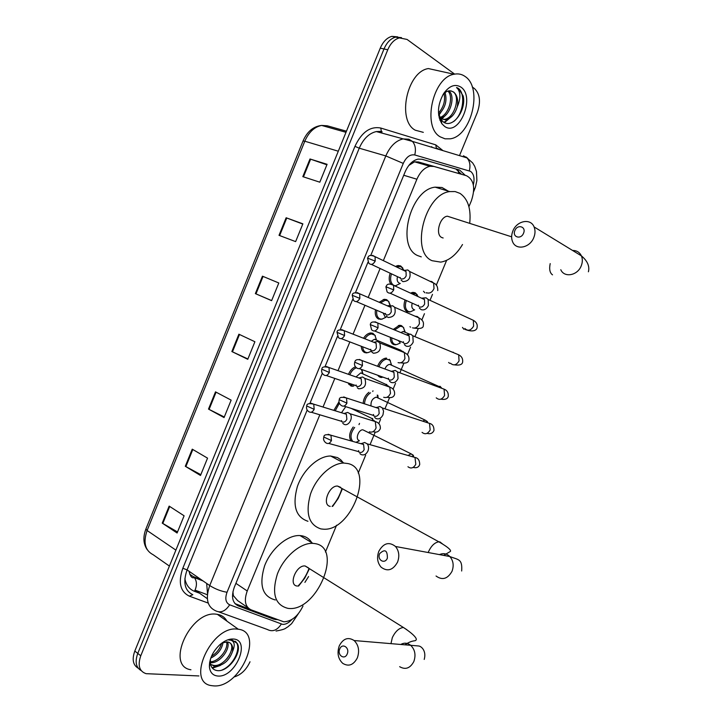 <?xml version="1.0" encoding="UTF-8"?>
<svg xmlns="http://www.w3.org/2000/svg" width="722" height="722" viewBox="0 0 722 722"><rect width="100%" height="100%" fill="white"/><g stroke="black" fill="none" stroke-linecap="round" stroke-linejoin="round"><path stroke-width="1.08" d="M333.862 410.376L338.979 401.793M348.816 384.42L352.733 386.261L351 386.026L347.977 382.904M348.464 374.33C350.116 370.467 352.453 367.958 355.477 366.794M362.832 351.154L366.776 352.896L364.809 352.616C362.615 351.677 361.442 349.565 361.28 346.28M363.545 338.266C365.603 335.044 367.985 333.275 370.684 332.95L372.805 333.257L375.395 335.784M382.218 319.124L378.662 319.079C375.819 317.59 374.754 314.485 375.458 309.738M379.149 302.256L384.33 299.296L386.685 299.657L389.104 302.022M390.764 283.954C388.887 281.21 388.698 277.636 390.187 273.232M395.448 266.445L398.048 265.515L400.62 265.922L402.858 268.133M410.656 311.796L407.235 311.733C403.932 309.684 403.21 305.749 405.051 299.937M410.511 293.114L412.84 292.365L415.114 292.726L417.28 294.856M391.902 343.293L395.548 344.845L393.625 344.556C391.306 343.473 390.223 341.064 390.367 337.336M393.282 329.431L399.419 325.306L401.477 325.613L403.815 327.887M350.973 440.898C348.654 436.909 349.394 432.27 353.211 426.991M363.139 403.399C363.509 398.77 365.431 395.06 368.915 392.281M378.147 375.864L381.776 377.507L380.07 377.263L377.714 375.241M377.579 366.289C379.591 361.397 382.416 358.681 386.053 358.121M319.828 414.798L247.231 590.984C243.874 600.514 245.119 606.778 250.958 609.774L283.737 621.804C291.616 621.471 298.033 616.2 302.996 606.011M342.038 489.624L338.212 498.424L332.734 506.312M309.133 569.261L304.72 578.169L298.601 586.029M232.926 591.742L233.341 595.596L237.655 600.614L247.872 607.644M468.921 206.691L471.385 200.77C475.572 188.027 473.939 179.679 466.484 175.717L418.273 161.927L414.563 161.827L408.823 165.437M466.484 175.717L433.922 166.448L429.951 166.286C424.509 167.567 420.159 171.881 416.892 179.227L383.355 260.633M380.115 268.494L368.175 297.473M364.962 305.271L353.058 334.16M349.863 341.912L338.013 370.675M334.818 378.418L323.023 407.037M325.432 552.023L336.569 525.219M358.229 473.091L365.666 455.203M370.043 444.662L375.232 432.162M378.797 423.579L380.575 419.32M384.934 408.823L389.483 397.876M393.075 389.23L395.53 383.31M399.889 372.823L403.769 363.482M407.416 354.719L410.547 347.183M414.915 336.66L418.11 328.979M421.819 320.054L424.455 313.7M430.014 300.325L432.487 294.368M436.287 285.235L446.62 260.371M396.369 285.479L394.636 285.822M389.302 359.285L390.394 360.792M307.175 410.051L234.352 587.121C231.031 596.607 232.322 602.852 238.206 605.857L273.665 619.169L277.212 619.657M439.707 114.04L438.759 115.646M198.929 675.945L146.133 673.68C139.301 671.379 137.514 665.413 140.772 655.784L387.768 49.764C390.602 43.23 394.483 39.268 399.401 37.896L407.055 39.439L454.643 74.122M250.02 661.776C246.22 669.935 240.859 675.016 233.928 677.01M472.233 86.938L474.507 88.598C480.031 93.986 480.942 102.019 477.251 112.695L459.49 155.627M141.196 670.612C135.944 667.507 134.806 661.767 137.776 653.41L384.005 48.961C386.83 42.436 390.701 38.492 395.62 37.129L401.486 37.634L395.62 37.129C390.701 38.492 386.83 42.436 384.005 48.961L137.776 653.41C134.806 661.767 135.944 667.507 141.196 670.612M465.302 175.374L459.67 170.094L422.144 159.282L418.101 159.111C412.659 160.374 408.327 164.652 405.096 171.935L370.783 255.38M367.976 262.203L355.477 292.6M352.688 299.386L340.233 329.665M337.454 336.416L325.053 366.568M322.283 373.31L309.946 403.318M421.828 159.201L455.88 169.011L461.52 174.282M249.659 609.142L234.993 603.619L238.206 605.857M138.227 668.22C132.983 665.106 131.846 659.376 134.806 651.045L380.259 48.157C383.075 41.659 386.947 37.724 391.865 36.362L397.723 36.867M286.138 217.764L302.87 223.829L295.632 241.617L279.017 235.327L286.138 217.764L286.76 217.999L279.64 235.562M309.991 158.984L327.093 164.3L319.81 182.197L302.816 176.655L309.991 158.984L310.622 159.192L303.457 176.863M215.499 391.865L231.148 400.132L224.055 417.578L208.505 409.094L215.499 391.865M192.242 449.165L207.548 458.145L200.499 475.473L185.301 466.286L192.242 449.165M169.147 506.104L184.101 515.788L177.098 533.007L162.242 523.116L169.147 506.104M262.438 276.174L278.809 282.979L271.616 300.65L255.362 293.619L262.438 276.174M238.892 334.205L254.902 341.741L247.763 359.303L231.861 351.542L238.892 334.205M247.89 358.969L231.861 351.542M271.652 300.569L255.362 293.619M177.522 531.952L162.242 523.116M200.833 474.661L185.301 466.286M224.289 417L208.505 409.094M326.885 164.796L310.622 159.192M302.771 224.073L286.76 217.999M237.33 629.124L238.332 629.241C264.622 631.949 240.39 687.994 213.911 685.9L211.447 685.629C185.455 682.371 211.591 625.252 237.33 629.124M190.942 669.763C164.914 666.189 190.572 610.054 216.365 614.205L217.367 614.341C221.681 615.09 224.867 617.364 226.934 621.137M210.698 664.448L213.757 665.422C224.425 667.056 236.645 647.643 229.831 642.77M209.551 663.04L210.003 663.68M210.535 664.294L214.975 666.343C223.324 665.657 229.181 660.693 232.538 651.479C233.26 646.091 231.627 642.914 227.62 641.939L222.177 642.842M209.615 662.606L210.192 662.679M209.759 661.794C218.658 662.254 228.874 648.699 226.509 641.849M210.301 662.679C219.614 663.915 230.977 648.618 227.457 641.921M211.483 656.28C216.654 653.094 220.02 648.762 221.573 643.293M210.77 658.103C217.728 654.592 221.825 649.385 223.071 642.481M210.454 659.06L210.273 662.291C210.689 667.101 212.936 669.863 216.997 670.567C228.441 672.579 242.664 651.894 237.249 643.41L232.051 640.008L228.82 640.035L230.751 640.161C234.65 641.47 235.246 645.242 232.538 651.479M217.981 676.045C212.873 675.63 210.012 672.516 209.407 666.713C209.353 658.735 212.864 651.37 219.939 644.629C224.551 640.685 228.982 638.817 233.242 639.024C251.418 639.575 235.688 677.606 217.981 676.045M212.412 668.157L220.409 665.431M212.024 667.679L217.277 666.289M226.654 659.024L229.217 655.504M221.979 670.043C234.307 665.133 242.249 646.127 235.092 641.172M347.201 653.979C350.035 647.733 342.201 642.526 339.746 648.979C336.912 655.17 344.701 660.459 347.201 653.979M339.286 645.802C343.194 638.501 348.148 636.741 354.15 640.54C358.663 645.089 359.727 650.874 357.345 657.895C353.509 665.07 348.645 666.884 342.742 663.365C338.022 658.834 336.867 652.977 339.286 645.802M308.447 567.853L305.108 565.967C296.137 564.803 288.033 585.407 297.193 586.029M308.917 568.692C306.516 575.253 302.879 581.048 297.996 586.074M314.801 543.585C343.871 547.285 316.723 612.671 288.042 608.366L287.934 608.357C274.992 605.045 271.463 593.628 277.356 574.089C283.899 556.734 300.605 542.52 312.915 543.368L314.801 543.585M275.371 599.973C262.393 596.589 258.801 585.217 264.595 565.849C271.057 548.657 287.699 534.659 300.036 535.58L301.922 535.805C306.2 536.617 309.494 538.919 311.778 542.682M308.583 576.526L304.901 582.383M387.371 558.142C387.47 550.218 384.898 548.729 379.655 553.648C376.785 559.92 384.844 564.667 387.371 558.142M378.833 551.283C383.499 543.061 389.059 541.455 395.503 546.482C399.04 550.877 399.717 556.102 397.533 562.158C392.939 570.254 387.47 571.923 381.108 567.185C377.371 562.79 376.622 557.483 378.833 551.283M340.676 487.332L337.544 486.059C328.799 485.392 321.696 505.183 330.225 506.393M341.804 489.002C339.791 495.491 336.56 501.303 332.084 506.438M347.986 463.56C375.061 469.138 351.082 531.924 323.149 529.172L320.884 528.91C308.718 524.84 305.253 513.243 310.487 494.119C316.344 477.071 331.786 462.928 343.952 463.064L347.986 463.56M307.933 521.275C295.731 517.151 292.193 505.608 297.338 486.646C303.105 469.76 318.492 455.808 330.685 456.024L337.571 457.613L340.685 459.743L343.23 462.676M523.531 233.251C526.528 226.645 517.457 223.838 514.903 230.526C511.916 237.078 520.932 239.984 523.531 233.251M512.873 231.004C516.726 220.715 530.679 217.909 534.09 226.934C535.408 230.219 535.309 233.784 533.775 237.619C529.858 247.899 516.14 250.579 512.674 241.933C511.239 238.594 511.302 234.948 512.873 231.004M451.385 217.484L447.369 216.194C439.689 216.853 435.032 234.596 441.738 237.511L443.137 237.989M462.513 244.514C456.313 254.83 449.057 260.696 440.745 262.122L432.117 260.714C410.24 252.158 424.68 194.083 449.77 191.592L455.167 191.574L460.031 193.397C467.901 198.902 471.141 208.739 469.751 222.917M421.278 256.861L417.857 255.651C395.882 247.059 410.015 189.534 435.149 187.16L442.017 187.503L448.299 191.15M359.222 440.925L355.937 442.306M359.917 453.633L361.099 454.553C363.924 455.591 366.207 454.4 367.958 450.988C368.978 448.2 368.725 445.826 367.2 443.859L364.637 442.478L361.036 443.741M359.186 452.225C361.235 452.965 362.886 452.107 364.15 449.635L363.599 444.472L361.749 443.479L360.531 443.606M358.581 450.627L358.978 452.098M359.213 440.465C355.125 439.617 358.238 429.897 362.643 429.798M352.769 441.404C349.899 437.64 350.531 432.974 354.673 427.424M371.027 405.954C370.675 401.36 372.408 398.418 376.243 397.136L377.606 397.488M377.823 395.286L378.147 398.039M374.664 417.46L376.045 418.552C378.906 419.518 381.216 418.282 382.976 414.852L383.562 411.143L382.371 407.984L379.907 406.513L376.162 407.623M374.177 416.125C376.243 416.82 377.913 415.926 379.176 413.435L378.734 408.462L376.974 407.398L375.675 407.47M373.454 414.473L373.788 415.899M364.484 403.833C364.845 399.067 366.848 395.394 370.503 392.813M384.916 368.987C386.053 366.225 387.651 364.691 389.7 364.375L390.954 364.628M378.897 366.767C380.783 362.191 383.427 359.646 386.83 359.123L389.961 360.296L391.631 365.224M383.337 377.254L381.216 377.083L379.51 375.882M389.492 381.153L391.053 382.416C393.95 383.31 396.288 382.028 398.048 378.572L397.578 371.965L395.232 370.404L391.369 371.361M389.221 379.88C391.315 380.521 392.994 379.591 394.275 377.092L393.932 372.308L392.759 371.352L390.9 371.189M388.391 378.184L388.662 379.546M394.6 329.981L400.223 326.29L402.145 326.588L403.354 327.373L405.15 331.994M400.232 343.049L396.586 344.629L394.781 344.358C392.678 343.383 391.658 341.226 391.712 337.878M404.383 344.701L406.125 346.127C409.058 346.948 411.414 345.621 413.192 342.147L412.84 335.793L410.619 334.16L406.648 334.954M410.619 334.16L406.197 334.764M403.399 341.777L403.607 343.049M404.32 343.492C406.441 344.078 408.147 343.112 409.428 340.603L409.175 335.992L407.876 334.927M399.916 342.345L398.354 340.558M400.881 332.571L403.21 331.488L404.347 331.66M413.751 309.476L413.58 309.404C411.829 308.339 411.378 306.263 412.226 303.159M411.991 293.8L415.791 293.673L418.273 296.679M414.663 309.837L410.403 311.823L408.399 311.507C405.331 309.603 404.636 305.929 406.333 300.514M419.347 308.123L421.251 309.693C424.22 310.451 426.603 309.07 428.381 305.577L428.155 299.468L426.052 297.78L422.009 298.403M426.052 297.78L421.567 298.195M418.471 305.244L418.634 306.417M419.491 306.949C421.639 307.491 423.354 306.489 424.644 303.962L424.473 299.531L423.056 298.357M342.779 423.318L343.961 424.238C348.509 426.892 353.789 417.659 349.962 413.715L347.661 412.406L344.096 413.535M341.542 420.601L341.858 421.765M342.038 421.865C344.015 422.55 345.63 421.684 346.867 419.247L346.37 414.238L343.546 413.363M341.488 412.731L345.748 406.666M335.207 410.791L339.376 403.282M356.009 376.965L360.729 372.895L362.155 373.211M357.255 387.723L358.617 388.797C364.727 388.562 366.794 385.097 364.818 378.382L362.615 376.992L358.933 377.985M356.127 385.007L356.388 386.135M361.821 369.538L362.922 373.897M353.78 386.071L352.155 385.846L349.547 383.436M356.731 386.324C358.735 386.965 360.359 386.062 361.605 383.608L361.208 378.779L358.401 377.796M349.809 374.799C351.379 371.189 353.581 368.852 356.415 367.796M376.496 340.026L374.889 335.198L369.565 333.149M371.803 351.993L373.337 353.22C379.375 352.95 381.505 349.52 379.727 342.914L377.615 341.452L373.843 342.291M370.774 349.295L370.991 350.369M371.352 351.28L367.823 352.679L365.973 352.408C364.005 351.578 362.904 349.71 362.679 346.813M371.478 350.648C373.518 351.235 375.151 350.296 376.406 347.833L376.099 343.176L373.319 342.093M370.982 350.323L370.097 349.656M371.189 341.253L374.474 339.295L375.648 339.457M364.899 338.789C366.812 335.865 369.014 334.259 371.487 333.97M386.414 316.128L388.111 317.5C394.077 317.193 396.261 313.79 394.681 307.292L392.678 305.776L388.824 306.462M385.494 313.465L385.656 314.458M380.512 302.843L385.16 300.298L387.362 300.632L388.562 301.426L390.467 305.731M386.153 317.175L381.902 319.16L379.835 318.853C377.227 317.5 376.216 314.648 376.803 310.316M392.678 305.776L388.31 306.236M386.288 314.828C388.346 315.361 390.006 314.395 391.261 311.913L391.035 307.428L389.772 306.399M385.043 316.723L383.12 313.005M387.317 305.803L389.582 305.758M399.347 283.069L399.013 282.943C397.244 281.851 396.739 279.766 397.497 276.67M401.089 280.127L402.939 281.634C408.842 281.291 411.089 277.925 409.681 271.517L407.786 269.956L403.869 270.488M400.268 277.51L400.394 278.412M396.883 267.14L398.896 266.499L401.306 266.878L403.959 270.245M400.295 283.43L396.035 285.524M404.654 270.398L403.372 270.254M401.161 278.863C403.246 279.351 404.916 278.349 406.179 275.849L406.026 271.526L404.663 270.407L407.777 269.956M393.752 285.172L393.246 284.892M392.506 284.306C390.376 281.833 390.033 278.349 391.495 273.846M465.203 76.55C483.126 88.192 471.159 136.503 450.158 138.823L445.032 138.814L440.312 136.891C421.991 127.225 432.595 77.38 454.057 74.24C458.163 73.382 461.881 74.149 465.203 76.55M423.318 132.352L415.231 130.186C396.757 120.556 406.892 71.559 428.39 68.563L454.057 74.24M439.888 118.237C450.221 117.145 456.033 95.656 448.759 90.873L448.741 90.864M439.147 117.587L440.582 118.733L445.682 119.78C451.079 118.489 454.932 114.193 457.252 106.883C458.416 100.006 457.188 95.051 453.578 92.001L450.79 90.909C448.1 90.43 445.483 91.712 442.938 94.744M439.4 118.534L444.183 119.401C454.589 118.489 460.591 96.748 453.281 91.938L451.385 91.017M439.238 117.677C448.687 115.682 454.084 96.622 447.875 91.071M453.696 121.513C464.499 113.3 465.789 90.069 456.53 87.552L458.578 88.616L463.172 95.981C466.647 109.843 452.685 129.473 443.191 121.81L440.98 119.5L438.489 113.083C443.705 107.082 445.555 100.566 444.03 93.535M438.615 114.617C445.221 108.129 447.369 100.791 445.068 92.606M444.635 126.422L441.927 123.814C436.828 114.96 437.406 104.87 443.66 93.544C449.31 85.783 455.05 83.635 460.853 87.073C475.825 96.766 459.129 137.135 444.635 126.422M456.53 87.552L457.965 89.032C460.726 93.427 460.492 99.374 457.252 106.883M438.696 115.231L440.772 112.596M440.041 120.394L441.043 119.798M441.142 119.726L446.53 114.238M444.508 122.605L452.351 115.899M439.842 119.897L443.669 116.72M443.985 122.325L449.517 118.3M458.244 170.166L458.605 173.433M207.521 593.637L206.672 583.448M400.15 325.297L399.808 326.127M392.894 342.815L392.461 343.862M386.55 358.112L386.243 358.861M379.23 375.783L378.888 376.604M373.003 390.81L372.723 391.477M359.502 423.39L358.996 424.599M233.341 595.596L232.502 596.571M411.152 162.883L411.089 163.524M235.904 583.349L247.231 590.984M403.733 175.256L416.892 179.227M418.273 161.927L433.922 166.448M473.352 184.841C474.805 178.487 473.876 173.993 470.563 171.367L414.744 154.959C410.123 154.165 406.305 156.981 403.273 163.407L227.033 592.257C224.813 598.601 225.697 602.78 229.677 604.81L282.645 624.386C285.75 624.512 288.836 622.878 291.905 619.485M463.47 155.781L466.981 157.892C469.878 161.223 470.645 165.518 469.3 170.789M208.216 603.078L189.335 596.146C180.175 591.625 178.009 582.329 182.828 568.25L354.944 146.349C361.677 132.144 370.278 126.043 380.765 128.038L435.754 144.86L442.974 150.636M140.772 655.784L134.806 651.045M387.768 49.764L380.259 48.157M229.677 604.81C225.309 611.444 220.499 613.375 215.237 610.604C207.16 606.624 205.319 598.276 209.732 585.56L187.088 569.902C182.792 582.401 184.706 590.677 192.819 594.711L189.335 596.146M281.309 624.079C277.176 630.369 272.51 632.165 267.33 629.476L218.865 611.922M465.997 156.954L467.784 158.38M227.033 592.257C221.004 591.273 215.237 589.035 209.732 585.56L385.81 155.934L359.24 148.19L187.088 569.902L182.828 568.25M403.273 163.407L385.81 155.934C390.051 146.331 395.791 140.664 403.029 138.931L408.851 139.202L412.415 141.395C415.349 144.86 416.125 149.382 414.744 154.959M380.765 128.038L381.351 131.377L382.164 131.873L376.324 131.566C369.086 133.227 363.392 138.768 359.24 148.19L354.944 146.349M435.754 144.86L436.341 148.037L439.915 149.707M474.598 189.372L473.731 188.162M207.358 598.691L195.31 590.217L207.394 594.757M431.729 146.647L431.738 147.234M270.894 617.274L273.665 619.169M455.88 169.011L459.67 170.094M184.868 578.638C186.105 585.046 189.317 589.269 194.489 591.318L199.561 593.213M175.888 550.128L147.098 530.517L145.907 528.991L303.041 141.007L304.801 141.214L147.098 530.517C143.055 542.466 145.059 550.525 153.1 554.686L169.399 566.075M324.476 126.233L327.228 125.781L321.624 125.429C314.386 126.901 308.781 132.162 304.801 141.214L338.302 151.214M327.228 125.781L346.452 131.187M418.977 162.125L419.374 163.217M189.669 574.125L193.162 576.544L189.66 574.116M201.212 579.667L193.162 576.544L194.308 577.573C191.998 578.566 190.256 576.472 189.074 571.273M194.489 591.318C197.124 585.885 197.07 581.3 194.308 577.573L203.099 580.966M239.487 334.485L232.457 351.822M216.077 392.172L209.091 409.401M192.819 449.499L185.879 466.611M169.706 506.465L162.802 523.459M263.052 276.427L255.967 293.881M399.654 666.686C405.439 670.025 410.168 668.31 413.832 661.56C416.08 654.935 414.988 649.475 410.538 645.17C407.452 642.851 404.248 642.589 400.9 644.376M406.901 629.764L403.427 627.481C399.058 627.987 395.358 631.371 392.326 637.616L390.981 643.564M436.043 576.012C442.288 580.524 447.613 578.963 451.999 571.346C454.057 565.642 453.344 560.705 449.86 556.536C446.765 553.557 443.29 552.908 439.427 554.604M442.613 544.018L439.906 541.897L438.877 541.825C434.806 542.43 431.386 545.652 428.615 551.491L428.209 552.529M560.786 269.721C564.225 277.961 577.483 275.642 581.183 265.976C582.636 262.366 582.708 258.99 581.4 255.859C579.604 252.213 576.67 250.417 572.582 250.471M550.2 263.602C549.063 269.207 549.83 272.952 552.52 274.847M323.835 437.099C323.158 439.166 323.736 440.989 325.559 442.568C327.77 444.301 329.728 443.633 331.461 440.555L330.938 435.231L328.158 434.274M331.461 440.555L323.853 437.045C323.799 434.743 326.163 434.139 330.938 435.231L363.599 444.472M407.948 466.728C410.935 468.984 413.553 468.163 415.8 464.264L414.988 457.459L410.818 456.277M408.011 455.474L411.089 453.84L413.282 455.221M412.054 456.62L413.525 455.844L413.679 457.089M339.25 399.744C338.591 401.739 339.114 403.526 340.829 405.114C343.076 406.982 345.107 406.324 346.93 403.129L346.515 397.993L343.708 396.929M346.93 403.129L339.268 399.708C339.259 397.29 341.668 396.721 346.515 397.993L378.734 408.462M422.054 432.352C425.096 434.779 427.803 433.976 430.168 429.933L429.509 423.381L425.348 422.018M422.677 421.152L425.059 420.069L427.388 421.594M427.424 421.675L427.695 422.785M362.462 365.54L354.746 362.209C354.123 364.33 354.601 366.09 356.172 367.507C358.446 369.511 360.54 368.852 362.462 365.54L362.146 360.603L359.33 359.43M436.232 397.84C439.31 400.439 442.099 399.654 444.59 395.466L444.066 389.158L439.951 387.633M437.514 386.739L440.104 386.315L441.683 388.274M378.057 327.797L370.287 324.566L371.595 329.755C373.888 331.876 376.045 331.227 378.057 327.797L377.832 323.05L375.034 321.777M449.689 363.374L448.606 362.462M450.483 363.22C453.587 365.973 456.448 365.197 459.066 360.874L458.678 354.8L454.625 353.121M452.595 352.282L453.19 352.165M393.725 289.901L385.891 286.76L387.082 291.859C389.393 294.089 391.604 293.43 393.725 289.901L393.58 285.334L390.81 283.963M463.939 329.295L462.477 327.427M464.787 328.465C467.919 331.371 470.852 330.604 473.605 326.145L473.325 320.306L469.372 318.483M314.187 409.329L306.751 405.972C306.128 408.219 306.697 410.006 308.429 411.378C310.568 413.065 312.482 412.388 314.187 409.329L313.736 404.167L311.137 403.237M369.357 431.801C372.227 432.749 374.474 431.467 376.09 427.947L375.25 421.549L374.005 420.592L371.37 420.348M373.491 420.439L371.785 418.417L372.678 418.525M321.85 369.249C321.236 371.343 321.75 373.103 323.402 374.537C325.568 376.352 327.553 375.666 329.349 372.498L328.988 367.525L326.371 366.487M329.349 372.498L321.859 369.222C321.795 366.866 324.169 366.298 328.988 367.525L361.208 378.779M383.689 397.271C386.595 398.165 388.86 396.838 390.485 393.291L389.781 387.136L388.355 386.026L388.598 386.73M388.355 386.026L385.918 385.783M387.759 385.819L385.774 384.348L386.812 384.483M344.575 335.522L337.03 332.328L338.447 337.553C340.64 339.475 342.688 338.798 344.575 335.522L344.295 330.73L341.687 329.602M398.075 362.615C401.017 363.437 403.3 362.065 404.943 358.509L404.356 352.589L402.768 351.325L400.539 351.091M374.474 339.295L400.99 350.305L402.497 351.858M359.854 298.394L352.255 295.289L353.563 300.424C355.784 302.455 357.877 301.778 359.854 298.394L359.655 293.773L357.074 292.554M410.601 327.156L409.925 326.732M412.524 327.833C415.493 328.582 417.803 327.165 419.446 323.591L418.977 317.906L417.226 316.498L415.231 316.272M415.646 316.227L416.116 316.66M375.196 261.111L367.552 258.097L368.743 263.142C370.982 265.281 373.13 264.604 375.196 261.111L375.079 256.662L372.525 255.362M424.879 292.771L423.48 291.246M426.522 292.672L427.018 292.906C430.032 293.592 432.361 292.13 434.012 288.538L433.642 283.069L431.747 281.526L429.996 281.309M426.864 292.834L426.251 292.97M273.647 619.151L274.495 618.971M414.563 161.827L429.951 166.286M351.578 441.07L350.802 440.673M409.365 312.066L405.71 310.613M394.997 285.795L393.508 285.226M380.864 319.404L376.902 317.779M276.057 631.037C286.544 629.124 285.028 628.248 287.672 626.994L291.598 623.691L298.24 613.862M473.641 191.664L475.446 187.088L476.881 180.518L476.475 171.475L474.715 166.322L472.666 162.946L466.981 157.892L412.415 141.395L376.324 131.566L381.351 131.377M399.401 37.896L391.865 36.362M273.394 618.212L275.425 619.602M303.06 140.952C307.139 131.585 313.33 126.413 321.624 125.429L346 132.316M147.252 549.74C143.317 544.027 142.857 537.15 145.871 529.1M238.332 629.241L217.367 614.341M213.974 666.18L212.746 665.26M210.273 662.291L209.407 666.713M424.211 659.43C426.702 650.639 421.061 646.064 418.561 645.973L354.15 640.54M312.915 543.368L300.036 535.58M305.108 565.967L403.427 627.481C416.486 636.082 417.072 639.602 415.935 640.062C415.619 641.479 412.307 639.692 405.132 644.719M461.665 571.003C462.531 558.657 458.362 559.947 449.86 556.536L395.503 546.482M343.952 463.064L330.685 456.024M337.544 486.059L438.877 541.825C450.059 548.287 451.43 550.85 450.203 551.545L443.678 555.389M588.403 271.797C589.802 266.256 587.464 260.94 581.4 255.859L534.09 226.934M449.77 191.592L435.149 187.16M447.369 216.194L511.636 236.816M367.2 443.859L414.988 457.459C418.074 458.001 419.653 460.338 419.717 464.481C418.76 467.278 416.567 468.253 413.128 467.414M361.749 443.479L364.637 442.478M413.525 455.844L411.089 453.84L363.184 429.96M328.645 443.407L358.329 451.548M382.371 407.984L429.509 423.381C432.514 424.076 434.003 426.431 433.976 430.42C432.686 433.326 430.366 434.301 427.036 433.353M378.039 397.687L377.236 395.087M376.974 407.398L379.907 406.513M426.567 422.415L427.379 421.91L425.059 420.069L376.243 397.136M343.916 406.089L373.166 415.33M397.578 371.965L444.066 389.158C447.08 390.295 448.488 392.651 448.29 396.225C447.721 398.896 445.239 399.88 440.835 399.176M391.486 364.863L389.961 360.296M392.245 371.18L395.232 370.404M354.746 362.209C355.26 359.457 357.724 358.915 362.146 360.603L393.932 372.308M441.313 387.57L389.7 364.375M386.83 359.123L384.952 358.302M359.24 368.608L388.075 378.96M412.84 335.793L458.678 354.8C461.656 356.325 462.982 358.69 462.658 361.902C462.387 364.583 459.652 365.567 454.445 364.854M404.997 331.93L403.354 327.373M370.287 324.566C370.792 321.723 373.31 321.227 377.832 323.05L409.175 335.992M403.21 331.488L409.311 334.015M400.223 326.29L398.318 325.505M374.601 330.974L403.057 342.454M428.155 299.468L473.325 320.306C476.43 322.102 477.684 324.485 477.08 327.445C477.26 328.519 475.284 333.248 465.139 329.467M417.578 296.363L416.793 294.332M385.9 286.742C386.622 286.327 386.541 282.013 393.58 285.334L424.473 299.531M413.67 293.34L411.73 292.6M390.024 293.177L418.11 305.803M349.962 413.715L375.25 421.549C378.96 422.686 380.638 425.096 380.304 428.769C378.617 431.918 376.234 432.857 373.166 431.594M344.719 413.3L347.661 412.406M306.751 405.972C306.66 403.715 308.989 403.12 313.736 404.167L346.37 414.238M351.145 408.372L371.785 418.417M311.263 412.226L341.172 421.197M364.818 378.382L389.781 387.136C393.291 388.337 394.889 390.764 394.582 394.42C393.734 397.29 391.207 398.228 387.001 397.253M362.679 373.454L361.442 369.402M359.619 377.777L362.615 376.992M360.729 372.895L385.774 384.348M326.236 375.503L355.738 385.539M379.727 342.914L404.356 352.589C407.822 354.168 409.338 356.614 408.914 359.944C408.499 362.715 405.764 363.662 400.701 362.787M376.424 339.791L374.889 335.198M374.583 342.129L377.615 341.452M337.03 332.328C337.003 329.864 339.43 329.331 344.295 330.73L376.099 343.176M341.253 338.618L370.368 349.755M394.681 307.292L418.977 317.906C422.587 319.81 424.031 322.283 423.309 325.324C423.552 328.131 420.466 329.052 414.04 328.104M390.151 305.821L388.562 301.426M352.264 295.28C352.345 292.69 354.809 292.184 359.655 293.773L391.035 307.428M388.274 305.568L389.528 306.065M385.16 300.298L383.211 299.522M356.316 301.588L385.061 313.826M403.336 270.236L402.28 267.528M367.561 258.07C368.364 257.754 367.814 253.485 375.079 256.662L406.026 271.526M409.681 271.517L433.642 283.069C436.521 284.197 437.893 286.697 437.749 290.569M398.896 266.499L396.919 265.768M371.433 264.405L399.817 277.762M445.682 119.78L444.183 119.401M440.98 119.5L441.927 123.814"/></g></svg>
